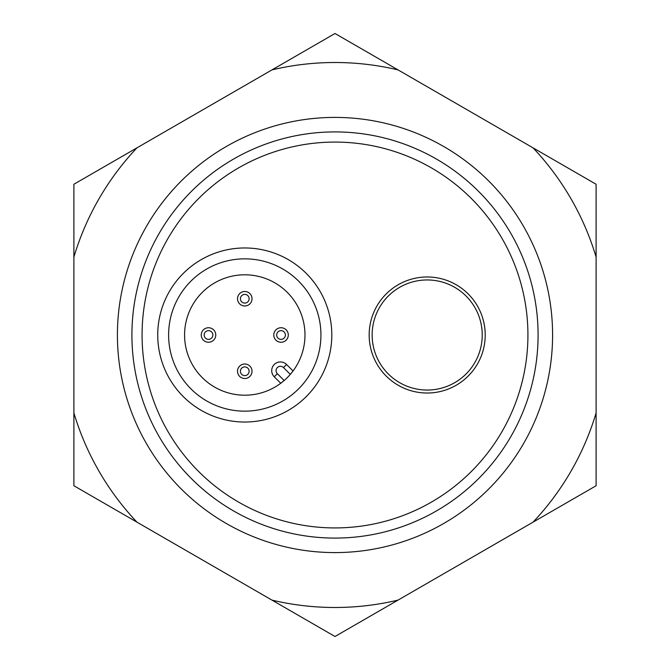 <?xml version="1.0" encoding="UTF-8"?>
<svg xmlns="http://www.w3.org/2000/svg" width="670" height="670" viewBox="0 0 670 670"><rect width="100%" height="100%" fill="white"/><g stroke="black" fill="none" stroke-linecap="round" stroke-linejoin="round"><path stroke-width="1" d="M552.591 335A217.591 217.591 0 0 1 335 552.591A217.591 217.591 0 0 1 117.409 335A217.591 217.591 0 0 1 335 117.409A217.591 217.591 0 0 1 552.591 335M281.668 342.228A7.253 7.253 0 0 1 273.812 335.637A7.253 7.253 0 0 1 280.403 327.772A7.253 7.253 0 0 1 288.267 334.364A7.253 7.253 0 0 1 281.668 342.228M281.417 339.338A4.355 4.355 0 0 1 276.702 335.377A4.355 4.355 0 0 1 280.655 330.662A4.355 4.355 0 0 1 285.37 334.623A4.355 4.355 0 0 1 281.417 339.338M245.404 305.964A7.253 7.253 0 0 1 237.548 299.373A7.253 7.253 0 0 1 244.14 291.509A7.253 7.253 0 0 1 251.995 298.1A7.253 7.253 0 0 1 245.404 305.964M245.153 303.075A4.355 4.355 0 0 1 240.438 299.113A4.355 4.355 0 0 1 244.391 294.398A4.355 4.355 0 0 1 249.106 298.351A4.355 4.355 0 0 1 245.153 303.075M245.404 378.491A7.253 7.253 0 0 1 237.548 371.9A7.253 7.253 0 0 1 244.14 364.036A7.253 7.253 0 0 1 251.995 370.627A7.253 7.253 0 0 1 245.404 378.491M245.153 375.602A4.355 4.355 0 0 1 240.438 371.649A4.355 4.355 0 0 1 244.391 366.925A4.355 4.355 0 0 1 249.106 370.887A4.355 4.355 0 0 1 245.153 375.602M209.141 342.228A7.253 7.253 0 0 1 201.285 335.637A7.253 7.253 0 0 1 207.876 327.772A7.253 7.253 0 0 1 215.732 334.364A7.253 7.253 0 0 1 209.141 342.228M208.889 339.338A4.355 4.355 0 0 1 204.174 335.377A4.355 4.355 0 0 1 208.127 330.662A4.355 4.355 0 0 1 212.842 334.623A4.355 4.355 0 0 1 208.889 339.338M244.776 395.2A60.2 60.2 0 0 1 184.577 335A60.2 60.2 0 0 1 244.776 274.8A60.2 60.2 0 0 1 304.976 335A60.2 60.2 0 0 1 244.776 395.2M274.264 376.8A8.702 8.702 0 0 1 277.087 362.604A8.702 8.702 0 0 1 286.576 364.488L293.05 370.962L290.303 374.379L283.494 367.57A4.355 4.355 0 0 0 276.065 370.644A4.355 4.355 0 0 0 277.338 373.718L274.264 376.8L280.738 383.274L284.155 380.535A60.2 60.2 0 0 0 290.303 374.379M244.776 258.846A76.154 76.154 0 0 1 320.93 335A76.154 76.154 0 0 1 244.776 411.154A76.154 76.154 0 0 1 168.614 335A76.154 76.154 0 0 1 244.776 258.846M244.776 247.967A87.033 87.033 0 0 1 331.809 335A87.033 87.033 0 0 1 244.776 422.033A87.033 87.033 0 0 1 157.735 335A87.033 87.033 0 0 1 244.776 247.967M538.085 335A203.085 203.085 0 0 1 335 538.085A203.085 203.085 0 0 1 131.915 335A203.085 203.085 0 0 1 335 131.915A203.085 203.085 0 0 1 538.085 335A203.085 203.085 0 0 0 335 131.915A203.085 203.085 0 0 0 131.915 335M469.955 369.664A55.049 55.049 0 0 0 461.848 292.237A55.049 55.049 0 0 0 384.421 300.336A55.049 55.049 0 0 0 392.528 377.763A55.049 55.049 0 0 0 469.955 369.664M382.109 298.468A58.022 58.022 0 0 1 463.724 289.926A58.022 58.022 0 0 1 472.266 371.532A58.022 58.022 0 0 1 390.652 380.074A58.022 58.022 0 0 1 382.109 298.468A58.022 58.022 0 0 1 463.724 289.926A58.022 58.022 0 0 1 472.266 371.532M596.107 412.929A272.489 272.489 0 0 1 533.044 522.156L398.064 600.094A272.489 272.489 0 0 1 271.936 600.094L136.956 522.156A272.489 272.489 0 0 1 73.893 412.929L73.893 257.071A272.489 272.489 0 0 1 136.956 147.844L271.936 69.906A272.489 272.489 0 0 1 398.064 69.906L533.044 147.844A272.489 272.489 0 0 1 596.107 257.071L596.107 485.75L533.044 522.156M271.936 600.094L335 636.5L398.064 600.094M73.893 412.929L73.893 485.75L136.956 522.156M136.956 147.844L73.893 184.25L73.893 257.071M398.064 69.906L335 33.5L271.936 69.906M596.107 257.071L596.107 184.25L533.044 147.844M335 527.927A192.927 192.927 0 0 0 527.927 335A192.927 192.927 0 0 0 335 142.073A192.927 192.927 0 0 0 142.073 335A192.927 192.927 0 0 0 335 527.927M277.338 373.718L284.155 380.535M283.494 367.57L286.576 364.488"/></g></svg>

